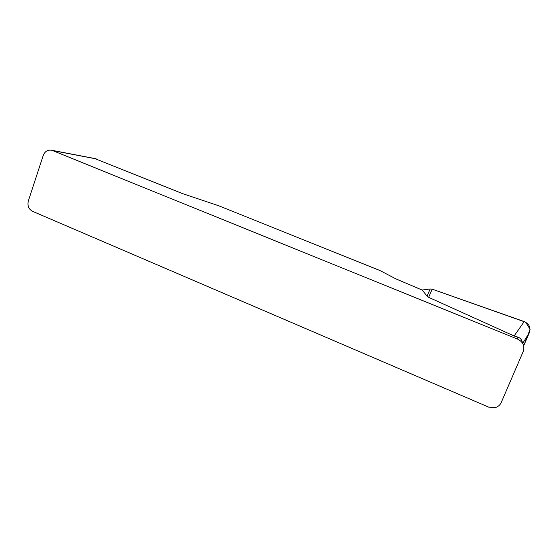 <?xml version="1.0" encoding="UTF-8"?>
<svg xmlns="http://www.w3.org/2000/svg" width="558" height="558" viewBox="0 0 558 558"><rect width="100%" height="100%" fill="white"/><g stroke="black" fill="none" stroke-linecap="round" stroke-linejoin="round"><path stroke-width="0.84" d="M428.656 297.337L427.044 296.103L422.148 290.034L430.211 288.96L432.164 289.163L524.22 321.575C529.186 323.898 530.909 327.56 529.389 332.547L523.669 345.834L530.1 329.332L525.678 322.217L432.164 289.163L428.656 297.337L514.106 335.979L517.05 336.858C520.23 337.688 522.009 339.71 522.386 342.926M94.707 158.521L182.222 193.5L218.555 205.714L379.907 270.504L395.901 278.881L422.148 290.034M96.248 158.911L52.515 150.527L517.775 339.187L517.05 336.858M52.515 150.527L51.748 150.269C47.772 149.593 44.933 151.323 43.238 155.445L28.339 200.95C27.251 205.672 28.646 209.131 32.524 211.315L488.641 407.11L494.723 407.738C497.778 407.012 499.94 405.282 501.217 402.541L523.216 351.498C524.904 346.058 523.09 341.956 517.775 339.187M430.211 288.96L427.044 296.103M514.106 335.979L524.22 321.575M529.389 332.547L522.693 343.421M51.748 150.269L95.544 158.681"/></g></svg>
